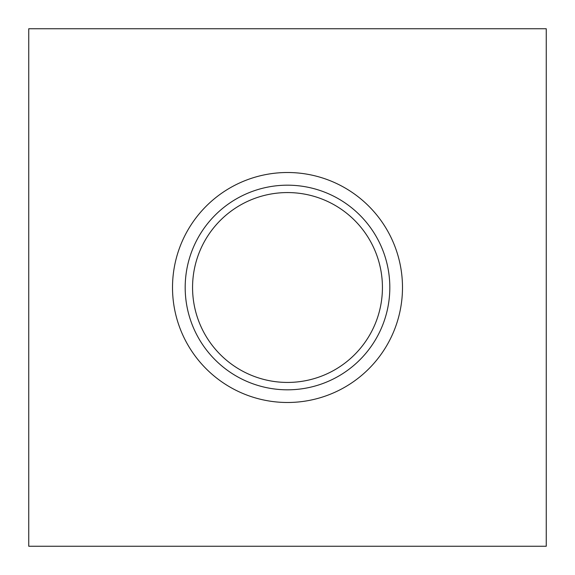 <?xml version="1.0" encoding="UTF-8"?>
<svg xmlns="http://www.w3.org/2000/svg" width="575" height="575" viewBox="0 0 575 575"><rect width="100%" height="100%" fill="white"/><g stroke="black" fill="none" stroke-linecap="round" stroke-linejoin="round"><path stroke-width="0.86" d="M172.514 287.5A114.986 114.986 0 0 0 344.993 387.083A114.986 114.986 0 0 0 344.993 187.917A114.986 114.986 0 0 0 172.514 287.5M28.75 546.25L546.25 546.25L546.25 28.75L28.75 28.75L28.75 546.25M192.56 287.5A94.94 94.94 0 0 0 334.966 369.718A94.94 94.94 0 0 0 334.966 205.282A94.94 94.94 0 0 0 192.56 287.5M185.186 287.5A102.314 102.314 0 0 0 338.661 376.107A102.314 102.314 0 0 0 338.661 198.893A102.314 102.314 0 0 0 185.186 287.5"/></g></svg>
